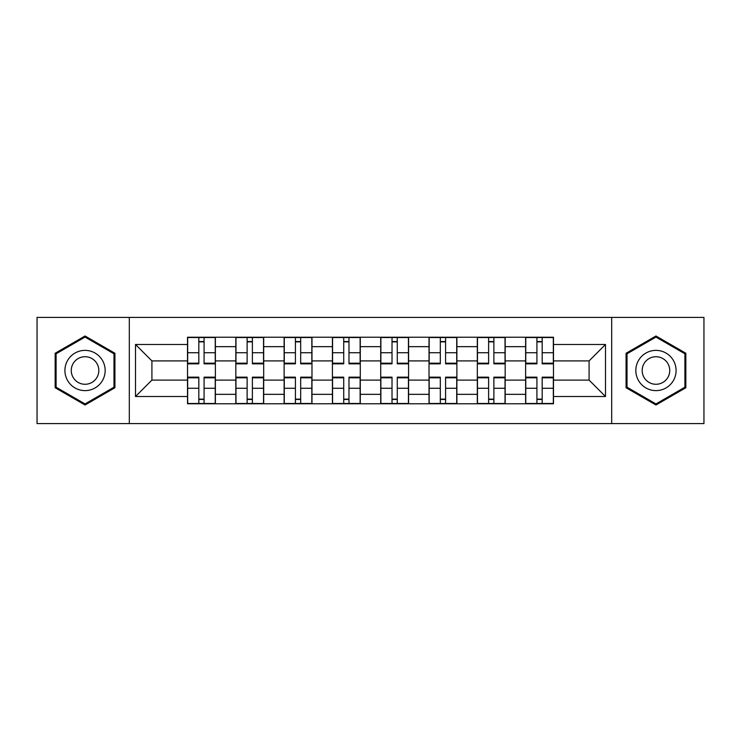 <?xml version="1.0" encoding="UTF-8"?>
<svg xmlns="http://www.w3.org/2000/svg" width="741" height="741" viewBox="0 0 741 741"><rect width="100%" height="100%" fill="white"/><g stroke="black" fill="none" stroke-linecap="round" stroke-linejoin="round"><path stroke-width="1.11" d="M611.686 423.602L703.95 423.602L703.95 317.398L37.05 317.398L37.05 423.602L611.686 423.602L611.686 317.398M235.823 403.78L235.823 346.658L215.381 346.658L215.381 403.78M215.381 346.658L215.381 337.22M235.823 346.658L235.823 337.22M263.685 337.22L263.685 403.78M284.118 403.78L284.118 337.22M311.98 337.22L311.98 403.78M332.422 403.78L332.422 337.22M360.283 337.22L360.283 403.78M380.717 403.78L380.717 337.22M408.578 337.22L408.578 403.78M429.02 403.78L429.02 337.22M456.882 337.22L456.882 403.78M477.315 403.78L477.315 337.22M505.177 337.22L505.177 403.78M525.619 403.78L525.619 337.22M525.619 380.096L505.177 380.096M477.315 380.096L456.882 380.096M429.02 380.096L408.578 380.096M380.717 380.096L360.283 380.096M332.422 380.096L311.98 380.096M284.118 380.096L263.685 380.096M235.823 380.096L215.381 380.096M525.619 360.904L505.177 360.904M477.315 360.904L456.882 360.904M429.02 360.904L408.578 360.904M380.717 360.904L360.283 360.904M332.422 360.904L311.98 360.904M284.118 360.904L263.685 360.904M235.823 360.904L215.381 360.904M151.914 380.096L187.519 380.096L187.519 360.904L151.914 360.904L151.914 380.096L135.51 396.509L135.51 344.491L187.519 344.491L187.519 360.904M553.481 360.904L553.481 380.096L589.086 380.096L589.086 360.904L553.481 360.904L553.481 337.22L187.519 337.22L187.519 344.491M553.481 344.491L605.49 344.491L605.49 396.509L553.481 396.509L553.481 380.096M187.519 380.096L187.519 403.78L553.481 403.78L553.481 396.509M187.519 396.509L135.51 396.509M129.314 423.602L129.314 317.398M114.92 353.253L85.039 335.997L55.158 353.253L55.158 387.747L85.039 405.003L114.92 387.747L114.92 353.253M685.842 353.253L655.961 335.997L626.08 353.253L626.08 387.747L655.961 405.003L685.842 387.747L685.842 353.253M204.081 399.14L198.82 399.14M198.82 341.86L204.081 341.86M252.385 399.14L247.124 399.14M247.124 341.86L252.385 341.86M300.679 399.14L295.418 399.14M295.418 341.86L300.679 341.86M348.983 399.14L343.722 399.14M343.722 341.86L348.983 341.86M397.278 399.14L392.017 399.14M392.017 341.86L397.278 341.86M445.582 399.14L440.321 399.14M440.321 341.86L445.582 341.86M493.877 399.14L488.615 399.14M488.615 341.86L493.877 341.86M542.18 399.14L536.919 399.14M536.919 341.86L542.18 341.86M135.51 344.491L151.914 360.904M589.086 380.096L605.49 396.509M589.086 360.904L605.49 344.491M204.081 363.84L204.081 337.525L215.233 337.525L215.233 363.84L204.081 363.84M198.82 341.555L204.081 341.555M193.864 337.525L187.677 337.525L187.677 363.84L198.82 363.84L198.82 337.525L194.337 337.525M187.677 337.525L204.081 337.525M198.82 377.16L198.82 403.475L187.677 403.475L187.677 377.16L198.82 377.16M204.081 399.445L198.82 399.445M209.036 403.475L215.233 403.475L215.233 377.16L204.081 377.16L204.081 403.475L208.573 403.475M215.233 403.475L198.82 403.475M252.385 363.84L252.385 337.525L263.527 337.525L263.527 363.84L252.385 363.84M247.124 341.555L252.385 341.555M242.168 337.525L235.971 337.525L235.971 363.84L247.124 363.84L247.124 337.525L242.631 337.525M235.971 337.525L252.385 337.525M300.679 363.84L300.679 337.525L311.831 337.525L311.831 363.84L300.679 363.84M295.418 341.555L300.679 341.555M290.463 337.525L284.275 337.525L284.275 363.84L295.418 363.84L295.418 337.525L290.926 337.525M284.275 337.525L300.679 337.525M67.607 380.559A20.127 20.127 0 0 0 95.098 387.932A20.127 20.127 0 0 0 102.471 360.441A20.127 20.127 0 0 0 74.98 353.068A20.127 20.127 0 0 0 67.607 380.559M73.109 377.391A13.773 13.773 0 0 0 91.93 382.43A13.773 13.773 0 0 0 96.969 363.609A13.773 13.773 0 0 0 78.148 358.57A13.773 13.773 0 0 0 73.109 377.391M85.039 337.072L113.984 353.79L113.984 387.21L85.039 403.928L56.094 387.21L56.094 353.79L85.039 337.072M638.529 380.559A20.127 20.127 0 0 0 666.02 387.932A20.127 20.127 0 0 0 673.393 360.441A20.127 20.127 0 0 0 645.902 353.068A20.127 20.127 0 0 0 638.529 380.559M644.031 377.391A13.773 13.773 0 0 0 662.852 382.43A13.773 13.773 0 0 0 667.891 363.609A13.773 13.773 0 0 0 649.07 358.57A13.773 13.773 0 0 0 644.031 377.391M655.961 337.072L684.906 353.79L684.906 387.21L655.961 403.928L627.016 387.21L627.016 353.79L655.961 337.072M247.124 377.16L247.124 403.475L235.971 403.475L235.971 377.16L247.124 377.16M252.385 399.445L247.124 399.445M257.34 403.475L263.527 403.475L263.527 377.16L252.385 377.16L252.385 403.475L256.877 403.475M263.527 403.475L247.124 403.475M295.418 377.16L295.418 403.475L284.275 403.475L284.275 377.16L295.418 377.16M300.679 399.445L295.418 399.445M305.635 403.475L311.831 403.475L311.831 377.16L300.679 377.16L300.679 403.475L305.172 403.475M311.831 403.475L295.418 403.475M348.983 363.84L348.983 337.525L360.126 337.525L360.126 363.84L348.983 363.84M343.722 341.555L348.983 341.555M338.767 337.525L332.57 337.525L332.57 363.84L343.722 363.84L343.722 337.525L339.23 337.525M332.57 337.525L348.983 337.525M397.278 363.84L397.278 337.525L408.43 337.525L408.43 363.84L397.278 363.84M392.017 341.555L397.278 341.555M387.061 337.525L380.874 337.525L380.874 363.84L392.017 363.84L392.017 337.525L387.524 337.525M380.874 337.525L397.278 337.525M445.582 363.84L445.582 337.525L456.725 337.525L456.725 363.84L445.582 363.84M440.321 341.555L445.582 341.555M435.365 337.525L429.169 337.525L429.169 363.84L440.321 363.84L440.321 337.525L435.828 337.525M429.169 337.525L445.582 337.525M343.722 377.16L343.722 403.475L332.57 403.475L332.57 377.16L343.722 377.16M348.983 399.445L343.722 399.445M353.939 403.475L360.126 403.475L360.126 377.16L348.983 377.16L348.983 403.475L353.476 403.475M360.126 403.475L343.722 403.475M392.017 377.16L392.017 403.475L380.874 403.475L380.874 377.16L392.017 377.16M397.278 399.445L392.017 399.445M402.233 403.475L408.43 403.475L408.43 377.16L397.278 377.16L397.278 403.475L401.77 403.475M408.43 403.475L392.017 403.475M440.321 377.16L440.321 403.475L429.169 403.475L429.169 377.16L440.321 377.16M445.582 399.445L440.321 399.445M450.537 403.475L456.725 403.475L456.725 377.16L445.582 377.16L445.582 403.475L450.074 403.475M456.725 403.475L440.321 403.475M493.877 363.84L493.877 337.525L505.029 337.525L505.029 363.84L493.877 363.84M488.615 341.555L493.877 341.555M483.66 337.525L477.473 337.525L477.473 363.84L488.615 363.84L488.615 337.525L484.123 337.525M477.473 337.525L493.877 337.525M488.615 377.16L488.615 403.475L477.473 403.475L477.473 377.16L488.615 377.16M493.877 399.445L488.615 399.445M498.832 403.475L505.029 403.475L505.029 377.16L493.877 377.16L493.877 403.475L498.369 403.475M505.029 403.475L488.615 403.475M542.18 363.84L542.18 337.525L553.323 337.525L553.323 363.84L542.18 363.84M536.919 341.555L542.18 341.555M531.964 337.525L525.767 337.525L525.767 363.84L536.919 363.84L536.919 337.525L532.427 337.525M525.767 337.525L542.18 337.525M536.919 377.16L536.919 403.475L525.767 403.475L525.767 377.16L536.919 377.16M542.18 399.445L536.919 399.445M547.136 403.475L553.323 403.475L553.323 377.16L542.18 377.16L542.18 403.475L546.663 403.475M553.323 403.475L536.919 403.475M477.315 346.658L456.882 346.658M429.02 346.658L408.578 346.658M380.717 346.658L360.283 346.658M332.422 346.658L311.98 346.658M284.118 346.658L263.685 346.658M525.619 346.658L505.177 346.658M477.315 394.342L456.882 394.342M429.02 394.342L408.578 394.342M380.717 394.342L360.283 394.342M332.422 394.342L311.98 394.342M284.118 394.342L263.685 394.342M235.823 394.342L215.381 394.342M525.619 394.342L505.177 394.342M204.081 363.192L215.233 363.192M204.081 352.735L215.233 352.735M187.677 363.192L198.82 363.192M187.677 352.735L198.82 352.735M198.82 377.808L187.677 377.808M198.82 388.265L187.677 388.265M215.233 377.808L204.081 377.808M215.233 388.265L204.081 388.265M252.385 363.192L263.527 363.192M252.385 352.735L263.527 352.735M235.971 363.192L247.124 363.192M235.971 352.735L247.124 352.735M300.679 363.192L311.831 363.192M300.679 352.735L311.831 352.735M284.275 363.192L295.418 363.192M284.275 352.735L295.418 352.735M247.124 377.808L235.971 377.808M247.124 388.265L235.971 388.265M263.527 377.808L252.385 377.808M263.527 388.265L252.385 388.265M295.418 377.808L284.275 377.808M295.418 388.265L284.275 388.265M311.831 377.808L300.679 377.808M311.831 388.265L300.679 388.265M348.983 363.192L360.126 363.192M348.983 352.735L360.126 352.735M332.57 363.192L343.722 363.192M332.57 352.735L343.722 352.735M397.278 363.192L408.43 363.192M397.278 352.735L408.43 352.735M380.874 363.192L392.017 363.192M380.874 352.735L392.017 352.735M445.582 363.192L456.725 363.192M445.582 352.735L456.725 352.735M429.169 363.192L440.321 363.192M429.169 352.735L440.321 352.735M343.722 377.808L332.57 377.808M343.722 388.265L332.57 388.265M360.126 377.808L348.983 377.808M360.126 388.265L348.983 388.265M392.017 377.808L380.874 377.808M392.017 388.265L380.874 388.265M408.43 377.808L397.278 377.808M408.43 388.265L397.278 388.265M440.321 377.808L429.169 377.808M440.321 388.265L429.169 388.265M456.725 377.808L445.582 377.808M456.725 388.265L445.582 388.265M493.877 363.192L505.029 363.192M493.877 352.735L505.029 352.735M477.473 363.192L488.615 363.192M477.473 352.735L488.615 352.735M488.615 377.808L477.473 377.808M488.615 388.265L477.473 388.265M505.029 377.808L493.877 377.808M505.029 388.265L493.877 388.265M542.18 363.192L553.323 363.192M542.18 352.735L553.323 352.735M525.767 363.192L536.919 363.192M525.767 352.735L536.919 352.735M536.919 377.808L525.767 377.808M536.919 388.265L525.767 388.265M553.323 377.808L542.18 377.808M553.323 388.265L542.18 388.265"/></g></svg>
